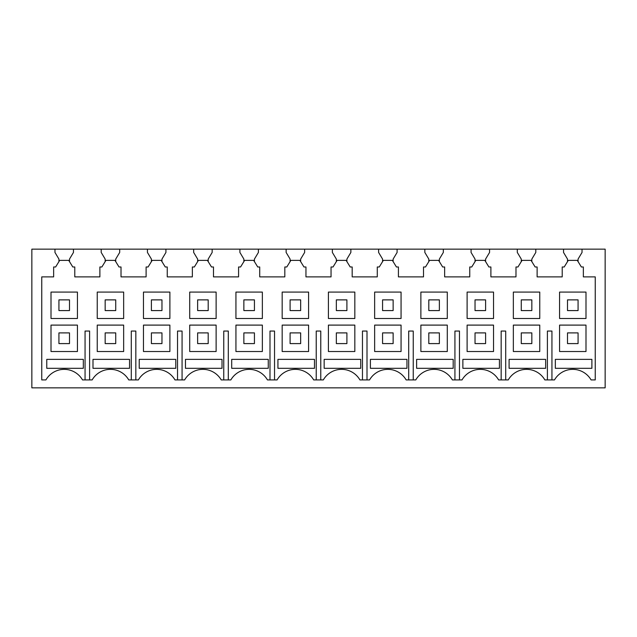 <?xml version="1.0" encoding="UTF-8"?>
<svg xmlns="http://www.w3.org/2000/svg" width="637" height="637" viewBox="0 0 637 637"><rect width="100%" height="100%" fill="white"/><g stroke="black" fill="none" stroke-linecap="round" stroke-linejoin="round"><path stroke-width="0.96" d="M69.497 261.624L69.497 259.06L73.462 252.451L73.462 249.147L31.85 249.147L31.85 387.853L605.15 387.853L605.15 249.147L563.538 249.147L563.538 252.451L567.503 259.06L567.503 261.624L564.199 266.983L562.216 266.983L562.216 276.888L537.118 276.888L537.118 266.983L535.136 266.983L531.067 260.374L522.037 260.374L517.969 266.983L515.986 266.983L515.986 276.888L490.888 276.888L490.888 266.983L488.905 266.983L484.837 260.374L475.799 260.374L471.73 266.983L469.748 266.983L469.748 276.888L444.65 276.888L444.65 266.983L442.667 266.983L438.606 260.374L429.569 260.374L425.5 266.983L423.517 266.983L423.517 276.888L398.42 276.888L398.42 266.983L396.437 266.983L392.368 260.374L383.331 260.374L379.262 266.983L377.279 266.983L377.279 276.888L352.181 276.888L352.181 266.983L350.207 266.983L346.138 260.374L337.1 260.374L333.032 266.983L331.049 266.983L331.049 276.888L305.951 276.888L305.951 266.983L303.968 266.983L299.9 260.374L290.862 260.374L286.793 266.983L284.819 266.983L284.819 276.888L259.721 276.888L259.721 266.983L257.738 266.983L253.669 260.374L244.632 260.374L240.563 266.983L238.58 266.983L238.58 276.888L213.483 276.888L213.483 266.983L211.5 266.983L207.431 260.374L198.394 260.374L194.333 266.983L192.35 266.983L192.35 276.888L167.252 276.888L167.252 266.983L165.27 266.983L161.201 260.374L152.163 260.374L148.095 266.983L146.112 266.983L146.112 276.888L121.014 276.888L121.014 266.983L119.031 266.983L114.963 260.374L105.933 260.374L101.864 266.983L99.882 266.983L99.882 276.888L74.784 276.888L74.784 266.983L72.801 266.983L68.732 260.374L59.695 260.374L55.626 266.983L53.643 266.983L53.643 276.888L41.755 276.888L41.755 379.923L45.912 379.923A21.132 21.132 0 0 1 82.515 379.923L92.142 379.923A21.132 21.132 0 0 1 128.754 379.923L138.38 379.923A21.132 21.132 0 0 1 174.984 379.923L184.611 379.923A21.132 21.132 0 0 1 221.222 379.923L230.849 379.923A21.132 21.132 0 0 1 267.452 379.923L277.079 379.923A21.132 21.132 0 0 1 313.691 379.923L323.309 379.923A21.132 21.132 0 0 1 359.921 379.923L369.548 379.923A21.132 21.132 0 0 1 406.151 379.923L415.778 379.923A21.132 21.132 0 0 1 452.389 379.923L462.016 379.923A21.132 21.132 0 0 1 498.62 379.923L508.246 379.923A21.132 21.132 0 0 1 544.858 379.923L554.485 379.923A21.132 21.132 0 0 1 591.088 379.923L595.245 379.923L595.245 276.888L583.357 276.888L583.357 266.983L581.374 266.983L577.305 260.374L568.268 260.374L567.503 261.624M73.462 249.147L101.203 249.147L101.203 252.451L105.161 259.06L105.161 261.624M115.735 261.624L115.735 259.06L119.692 252.451L119.692 249.147L101.203 249.147M119.692 249.147L147.434 249.147L147.434 252.451L151.399 259.06L151.399 261.624M161.965 261.624L161.965 259.06L165.931 252.451L165.931 249.147L147.434 249.147M165.931 249.147L193.672 249.147L193.672 252.451L197.629 259.06L197.629 261.624M208.195 261.624L208.195 259.06L212.161 252.451L212.161 249.147L193.672 249.147M212.161 249.147L239.902 249.147L239.902 252.451L243.867 259.06L243.867 261.624M254.434 261.624L254.434 259.06L258.399 252.451L258.399 249.147L239.902 249.147M258.399 249.147L286.132 249.147L286.132 252.451L290.098 259.06L290.098 261.624M300.664 261.624L300.664 259.06L304.629 252.451L304.629 249.147L286.132 249.147M304.629 249.147L332.371 249.147L332.371 252.451L336.336 259.06L336.336 261.624M346.902 261.624L346.902 259.06L350.868 252.451L350.868 249.147L332.371 249.147M350.868 249.147L378.601 249.147L378.601 252.451L382.566 259.06L382.566 261.624M393.133 261.624L393.133 259.06L397.098 252.451L397.098 249.147L378.601 249.147M397.098 249.147L424.839 249.147L424.839 252.451L428.805 259.06L428.805 261.624M439.371 261.624L439.371 259.06L443.328 252.451L443.328 249.147L424.839 249.147M443.328 249.147L471.069 249.147L471.069 252.451L475.035 259.06L475.035 261.624M485.601 261.624L485.601 259.06L489.566 252.451L489.566 249.147L471.069 249.147M489.566 249.147L517.308 249.147L517.308 252.451L521.265 259.06L521.265 261.624M531.839 261.624L531.839 259.06L535.797 252.451L535.797 249.147L517.308 249.147M535.797 249.147L563.538 249.147M77.427 325.101L51.008 325.101L51.008 351.52L77.427 351.52L77.427 325.101M54.965 249.147L54.965 252.451L58.93 259.06L58.93 261.624M578.07 261.624L578.07 259.06L582.035 252.451L582.035 249.147M585.992 292.08L559.573 292.08L559.573 318.5L585.992 318.5L585.992 292.08M539.762 292.08L513.342 292.08L513.342 318.5L539.762 318.5L539.762 292.08M493.532 292.08L467.112 292.08L467.112 318.5L493.532 318.5L493.532 292.08M447.293 292.08L420.874 292.08L420.874 318.5L447.293 318.5L447.293 292.08M401.063 292.08L374.644 292.08L374.644 318.5L401.063 318.5L401.063 292.08M354.825 292.08L328.405 292.08L328.405 318.5L354.825 318.5L354.825 292.08M308.595 292.08L282.175 292.08L282.175 318.5L308.595 318.5L308.595 292.08M262.356 292.08L235.937 292.08L235.937 318.5L262.356 318.5L262.356 292.08M216.126 292.08L189.707 292.08L189.707 318.5L216.126 318.5L216.126 292.08M169.888 292.08L143.468 292.08L143.468 318.5L169.888 318.5L169.888 292.08M123.658 292.08L97.238 292.08L97.238 318.5L123.658 318.5L123.658 292.08M77.427 292.08L51.008 292.08L51.008 318.5L77.427 318.5L77.427 292.08M585.992 325.101L559.573 325.101L559.573 351.52L585.992 351.52L585.992 325.101M539.762 325.101L513.342 325.101L513.342 351.52L539.762 351.52L539.762 325.101M493.532 325.101L467.112 325.101L467.112 351.52L493.532 351.52L493.532 325.101M447.293 325.101L420.874 325.101L420.874 351.52L447.293 351.52L447.293 325.101M401.063 325.101L374.644 325.101L374.644 351.52L401.063 351.52L401.063 325.101M354.825 325.101L328.405 325.101L328.405 351.52L354.825 351.52L354.825 325.101M308.595 325.101L282.175 325.101L282.175 351.52L308.595 351.52L308.595 325.101M262.356 325.101L235.937 325.101L235.937 351.52L262.356 351.52L262.356 325.101M216.126 325.101L189.707 325.101L189.707 351.52L216.126 351.52L216.126 325.101M169.888 325.101L143.468 325.101L143.468 351.52L169.888 351.52L169.888 325.101M123.658 325.101L97.238 325.101L97.238 351.52L123.658 351.52L123.658 325.101M85.055 379.923L85.055 331.049L89.602 331.049L89.602 379.923M131.294 379.923L131.294 331.049L135.84 331.049L135.84 379.923M177.524 379.923L177.524 331.049L182.071 331.049L182.071 379.923M223.762 379.923L223.762 331.049L228.301 331.049L228.301 379.923M269.992 379.923L269.992 331.049L274.539 331.049L274.539 379.923M316.231 379.923L316.231 331.049L320.769 331.049L320.769 379.923M362.461 379.923L362.461 331.049L367.008 331.049L367.008 379.923M408.699 379.923L408.699 331.049L413.238 331.049L413.238 379.923M454.929 379.923L454.929 331.049L459.476 331.049L459.476 379.923M501.16 379.923L501.16 331.049L505.706 331.049L505.706 379.923M547.398 379.923L547.398 331.049L551.945 331.049L551.945 379.923M509.098 359.372L545.654 359.372L545.654 368.313L509.098 368.313L509.098 359.372M370.4 359.372L406.955 359.372L406.955 368.313L370.4 368.313L370.4 359.372M462.868 368.313L462.868 359.372L499.424 359.372L499.424 368.313L462.868 368.313M231.701 368.313L231.701 359.372L268.257 359.372L268.257 368.313L231.701 368.313M277.931 368.313L277.931 359.372L314.487 359.372L314.487 368.313L277.931 368.313M222.018 368.313L185.463 368.313L185.463 359.372L222.018 359.372L222.018 368.313M416.63 359.372L453.186 359.372L453.186 368.313L416.63 368.313L416.63 359.372M175.788 368.313L175.788 359.372L139.232 359.372L139.232 368.313L175.788 368.313M129.55 368.313L129.55 359.372L92.994 359.372L92.994 368.313L129.55 368.313M360.717 368.313L324.161 368.313L324.161 359.372L360.717 359.372L360.717 368.313M555.337 359.372L591.892 359.372L591.892 368.313L555.337 368.313L555.337 359.372M46.764 359.372L83.32 359.372L83.32 368.313L46.764 368.313L46.764 359.372M58.93 332.896L58.93 343.598L69.497 343.598L69.497 332.896L58.93 332.896M58.93 310.577L69.497 310.577L69.497 299.876L58.93 299.876L58.93 310.577M105.161 332.896L105.161 343.598L115.735 343.598L115.735 332.896L105.161 332.896M105.161 310.577L115.735 310.577L115.735 299.876L105.161 299.876L105.161 310.577M151.399 332.896L151.399 343.598L161.965 343.598L161.965 332.896L151.399 332.896M151.399 310.577L161.965 310.577L161.965 299.876L151.399 299.876L151.399 310.577M197.629 332.896L197.629 343.598L208.195 343.598L208.195 332.896L197.629 332.896M197.629 310.577L208.195 310.577L208.195 299.876L197.629 299.876L197.629 310.577M243.867 332.896L243.867 343.598L254.434 343.598L254.434 332.896L243.867 332.896M243.867 310.577L254.434 310.577L254.434 299.876L243.867 299.876L243.867 310.577M290.098 332.896L290.098 343.598L300.664 343.598L300.664 332.896L290.098 332.896M290.098 310.577L300.664 310.577L300.664 299.876L290.098 299.876L290.098 310.577M336.336 332.896L336.336 343.598L346.902 343.598L346.902 332.896L336.336 332.896M336.336 310.577L346.902 310.577L346.902 299.876L336.336 299.876L336.336 310.577M382.566 332.896L382.566 343.598L393.133 343.598L393.133 332.896L382.566 332.896M382.566 310.577L393.133 310.577L393.133 299.876L382.566 299.876L382.566 310.577M428.805 332.896L428.805 343.598L439.371 343.598L439.371 332.896L428.805 332.896M428.805 310.577L439.371 310.577L439.371 299.876L428.805 299.876L428.805 310.577M475.035 332.896L475.035 343.598L485.601 343.598L485.601 332.896L475.035 332.896M475.035 310.577L485.601 310.577L485.601 299.876L475.035 299.876L475.035 310.577M521.265 332.896L521.265 343.598L531.839 343.598L531.839 332.896L521.265 332.896M521.265 310.577L531.839 310.577L531.839 299.876L521.265 299.876L521.265 310.577M567.503 332.896L567.503 343.598L578.07 343.598L578.07 332.896L567.503 332.896M567.503 310.577L578.07 310.577L578.07 299.876L567.503 299.876L567.503 310.577"/></g></svg>
